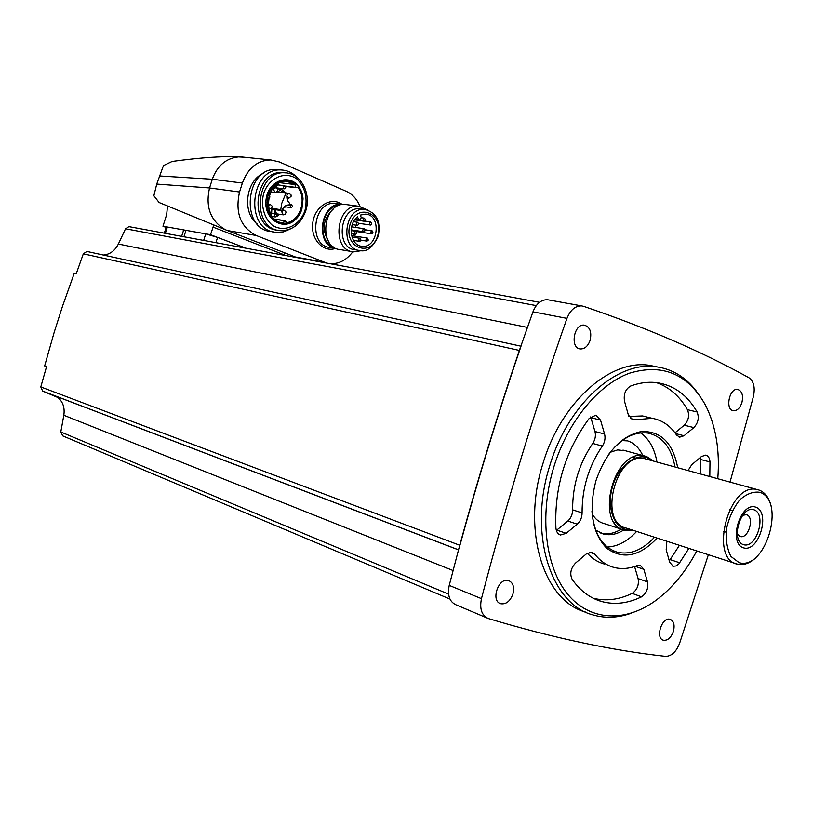 <?xml version="1.0" encoding="UTF-8"?>
<svg xmlns="http://www.w3.org/2000/svg" width="813" height="813" viewBox="0 0 813 813"><rect width="100%" height="100%" fill="white"/><g stroke="black" fill="none" stroke-linecap="round" stroke-linejoin="round"><path stroke-width="1.22" d="M730.044 482.109L753.407 396.571C755.287 387.537 753.793 381.256 748.925 377.74C701.67 351.501 646.559 327.7 583.582 306.318L581.59 305.901C575.218 305.83 570.35 309.997 566.966 318.381C534.822 409.823 506.316 503.257 481.459 598.663C479.426 608.866 481.692 615.482 488.278 618.51L488.44 618.561C552.688 637.859 611.711 650.461 665.512 656.365C671.508 656.284 676.213 651.904 679.638 643.215L708.377 554.71M741.883 402.669C743.468 395.403 742.076 390.992 737.706 389.437C729.281 387.73 724.861 409.986 733.478 410.728C737.157 410.829 739.962 408.136 741.883 402.669M673.438 631.325C674.922 625.034 673.845 621.041 670.176 619.333C662.026 616.386 654.922 638.225 663.388 640.227C667.686 640.756 671.03 637.788 673.438 631.325M590.147 340.241C591.874 331.928 589.943 326.897 584.344 325.139C573.866 323.391 569.73 348.249 580.36 348.95C584.76 349.041 588.023 346.135 590.147 340.241M512.922 594.059C514.568 587.108 513.125 582.606 508.613 580.563C498.542 576.935 490.32 601.112 500.747 603.724C506.072 604.506 510.137 601.285 512.922 594.059M657.443 366.948L649.638 365.352C610.411 358.787 560.909 402.201 542.85 463.867C521.499 530.737 543.734 600.888 585.543 612.067M86.94 251.451L521.021 346.206L86.94 251.451L83.322 253.808L76.29 273.595L74.318 273.117L62.631 305.871L54.166 332.385L44.654 365.931L46.565 366.602L40.792 386.937L42.632 391.073L458.674 549.873M548.927 299.977L547.464 299.712C541.112 299.621 536.275 303.666 532.952 311.846L519.375 350.433C497.647 414.396 477.77 479.335 459.731 545.259L449.223 585.401C447.252 595.37 449.538 601.864 456.093 604.862L486.855 617.9M449.955 599.069L62.733 435.88L60.802 431.977L63.821 415.26C64.938 407.709 62.957 401.795 57.896 397.527L42.632 391.073M539.486 302.304L128.921 226.634L125.527 228.778L118.363 244.022L527.495 327.426M103.342 255.028C109.918 254.449 114.928 250.79 118.363 244.022M210.486 234.693L205.618 233.829L217.742 237.487L210.486 234.693L213.829 225.089M239.002 156.879L229.388 156.604C213.88 156.736 194.795 158.352 172.143 161.452L163.443 165.618L156.736 184.084L153.86 195.74L159.094 202.508L227.427 230.557L256.125 235.475L326.765 263.097M244.022 157.183L238.433 156.899C225.943 158.332 217.234 165.771 212.305 179.246L209.551 187.955C205.232 206.99 210.516 220.933 225.435 229.774M227.427 230.557L297.04 257.619M296.105 257.355L296.674 257.548M359.976 206.39C357.029 199.195 352.476 194.185 346.328 191.35L279.276 161.919L270.77 159.937C257.447 160.303 247.985 168.006 242.376 183.047L239.55 192C234.977 212.64 240.506 227.132 256.125 235.475M329.387 263.585C338.554 264.316 346.358 260.373 352.812 251.756M263.788 173.21C245.78 180.1 241.674 212.6 257.274 224.032M283.869 255.191L284.835 252.965M167.498 206.004L166.685 214.53L162.966 226.238L205.618 233.829M166.248 227.091L167.458 227.04M166.137 227.447L162.966 226.238M343.005 204.51L341.775 204.368C319.814 201.594 314.509 246.705 336.48 248.575M347.161 204.703L345.464 204.48C322.822 201.665 317.792 248.402 340.515 249.632L352.009 251.593M367.425 209.917L358.767 206.248C336.033 203.423 330.901 250.678 353.716 251.888L361.348 250.668M361.551 209.002L360.017 208.789C339.58 206.217 334.956 248.748 355.484 249.804L358.604 250.333M360.372 215.079L365.515 214.144C382.019 214.723 378.187 248.697 361.937 246.278C350.423 245.841 347.151 224.368 357.568 216.807L358.421 219.286L360.23 220.059L361.236 217.559L360.372 215.079M353.137 235.851L354.011 234.144M355.688 227.457L355.718 225.11M373.055 232.833L371.765 233.88L370.819 231.888L372.11 230.831L373.055 232.833M368.309 240.089L367.364 238.097C365.718 238.961 365.596 239.977 367.009 241.146L368.309 240.089M371.795 223.992L370.84 221.979C369.204 222.874 369.092 223.89 370.515 225.038L371.795 223.992M365.057 230.729L364.102 228.727C362.446 229.601 362.334 230.628 363.767 231.786L365.057 230.729M361.094 240.333L360.139 238.331C358.472 239.205 358.35 240.221 359.773 241.39L361.094 240.333M365.454 220.181L364.488 218.158C362.842 219.063 362.73 220.079 364.173 221.227L365.454 220.181M356.826 233.311L355.86 231.309C354.194 232.183 354.072 233.209 355.515 234.378L356.826 233.311M358.777 224.317L357.801 222.305C356.135 223.189 356.033 224.215 357.476 225.374L358.777 224.317M279.702 169.795L277.081 169.511C244.998 166.34 239.723 230.181 271.735 231.603L273.666 231.918M296.867 177.244C292.558 172.783 287.497 170.374 281.684 170.019C249.55 166.848 244.225 230.953 276.298 232.355L283.371 231.878L290.139 229.083M285.312 172.844L282.985 172.58C253.331 169.592 248.27 228.778 277.883 230.201M300.901 190.608C293.534 172.407 268.422 178.403 266.064 199.429C263.056 220.343 285.668 232.833 297.406 217.356M301.887 209.043L303.025 198.88C301.562 174.439 269.743 174.998 267.233 200.1C264.276 225.099 295.058 232.477 301.887 209.043M297.782 187.366C307.263 198.596 300.231 221.024 286.704 222.65L284.946 220.669L283.046 222.792C261.532 221.959 265.19 178.941 286.674 181.228L295.058 184.561L295.485 187.661L297.782 187.366M279.55 182.671L295.058 184.561M281.318 222.528L283.046 222.792M285.841 193.494L281.674 203.545L280.759 209.652L281.41 210.567L282.162 210.018C283.625 206.604 285.912 204.906 289.001 204.937L289.713 203.341C287.202 201.096 286.328 198.067 287.111 194.246L286.491 193.128L276.308 192.254M281.826 192.518L282.558 192.488M283.087 214.815L276.725 213.86L275.099 210.689L275.637 209.724M284.062 188.829L277.111 187.945L276.034 185.892L277.467 184.866M217.742 237.487L246.187 248.25M520.086 348.95C497.973 413.919 477.78 479.904 459.477 546.905M631.589 613.083C618.307 617.921 605.461 618.53 593.043 614.933C550.787 604.364 528.104 533.572 549.71 465.91C567.85 403.939 617.433 360.281 656.65 366.836C672.595 369.163 685.847 377.303 696.426 391.246M696.761 550.94C685.593 572.078 671.802 588.673 655.4 600.746C625.217 622.575 589.903 621.254 567.565 594.079C545.269 566.956 539.11 515.269 553.775 467.16C567.555 421.896 598.033 384.823 629.262 373.258C662.575 363.218 688.001 373.868 705.532 405.23C715.918 426.002 720.003 450.514 717.777 478.745M602.342 446.073C604.831 442.221 605.573 438.207 604.577 434.03L600.533 420.118L595.807 415.189L589.13 418.522C565.37 450.829 554.303 487.312 555.909 527.983C556.285 531.814 557.82 534.151 560.513 534.995L566.204 533.328L577.26 524.182C580.401 521.306 582.006 517.556 582.088 512.912C581.996 488.4 588.744 466.113 602.342 446.073L592.758 443.441C595.248 439.62 595.98 435.636 594.974 431.49L590.665 416.906M556.346 530.462L567.82 521.031C570.95 518.196 572.555 514.466 572.626 509.853C572.494 485.483 579.212 463.349 592.758 443.441M593.185 598.216C605.848 601.396 618.856 599.791 632.179 593.399C637.148 589.974 639.13 585.035 638.114 578.582L634.577 566.539M587.301 553.196C592.301 558.724 598.073 562.362 604.598 564.11M675.003 432.831L684.251 425.219C688.591 420.534 689.658 415.362 687.452 409.691C679.627 396.134 669.282 387.11 656.406 382.608M647.676 417.201L642.585 415.941L628.886 416.439M669.302 560.889L679.434 545.32M700.247 473.928L700.196 457.587M575.533 563.074C570.675 568.368 569.557 573.826 572.2 579.456C580.218 590.756 589.964 598.094 601.447 601.457C614.435 605.024 627.799 603.49 641.548 596.833C646.518 593.378 648.51 588.409 647.504 581.925L643.855 569.354L640.258 565.309L637.25 565.563C629.242 568.734 621.498 569.354 613.998 567.444C606.508 565.421 600.065 560.95 594.659 554.009L591.986 552.179L586.427 553.856L575.533 563.074M635.248 419.732L652.239 418.319C662.128 420.087 670.237 425.656 676.548 435.016L679.648 437.181L684.038 435.748L693.885 427.587C698.235 422.872 699.312 417.669 697.107 411.967C687.452 395.209 674.251 385.474 657.524 382.75C648.906 381.551 639.983 382.628 630.756 385.972C625.522 389.021 623.439 394.112 624.516 401.246L628.398 415.087L632.921 419.915L635.248 419.732L630.258 418.482M666.863 541.245L666.182 549.751L669.688 562.271L673.174 566.255L676.06 565.97L678.916 563.856L688.875 548.389M709.81 476.55L709.983 461.967C709.719 458.065 708.296 455.778 705.735 455.107L701.416 456.56L691.7 464.782L688.042 470.575M657.138 538.084C639.536 556.6 622.687 559.933 606.579 548.094C591.996 532.698 588.46 510.218 595.959 480.656C605.959 452.292 621.061 435.931 641.264 431.561C660.806 430.829 672.961 442.882 677.696 467.729M608.693 454.315C621.02 438.319 634.181 431.256 648.174 433.126C662.473 436.429 671.416 447.719 675.003 466.997M654.485 537.23C642.646 549.954 630.36 554.974 617.616 552.312C602.565 547.616 594.008 533.948 591.945 511.306M640.735 432.872C649.191 439 654.607 448.725 656.965 462.038M636.65 531.438C627.484 541.346 617.687 546.549 607.25 547.047M622.067 440.605L627.656 440.89M623.815 529.974C617.006 534.253 610.309 535.635 603.754 534.121L595.756 530.218M625.024 440.189C632.819 441.794 638.744 446.896 642.798 455.493M621.223 529.131C614.415 533.399 607.728 534.771 601.163 533.257L600.868 533.186M610.248 452.272L617.626 449.924L625.502 450.778M633.876 457.069L634.719 458.237M615.919 522.363L614.567 522.881M633.317 530.361L625.156 530.411L604.15 523.562C599.181 522.312 595.187 519.09 592.138 513.887M742.452 515.3L746.537 514.71C754.789 516.855 748.61 538.897 740.409 536.58L737.086 533.785M753.936 509.781C767.025 514.019 756.659 548.856 743.529 544.68C730.125 540.787 740.775 505.107 753.936 509.781M755.684 507.139C770.927 512.109 758.864 552.688 743.549 547.86C727.879 543.358 740.338 501.641 755.684 507.139M760.094 492.363C786.161 501.245 765.551 570.604 739.129 562.677L730.948 556.458C727.066 549.039 725.582 539.812 726.517 528.765C728.997 517.617 733.387 508.023 739.667 499.985C746.578 493.816 753.387 491.276 760.094 492.363M755.988 557.657C749.881 563.267 743.814 565.462 737.787 564.252C708.651 559.771 728.57 482.099 756.954 489.507L759.068 490.066C764.881 492.292 768.874 497.495 771.049 505.676M737.787 564.252L626.66 528.196C597.433 523.328 615.939 451.144 644.496 458.613L646.853 459.264M632.148 529.974C617.341 532.119 606.793 512.912 611.427 491.072C615.776 469.213 633.693 452.739 647.077 457.709L652.402 460.788M625.156 530.411C593.886 525.178 613.693 447.933 644.262 455.9L646.599 456.52L653.581 461.113M83.322 253.808L519.375 350.433M40.792 386.937L459.731 545.259M56.88 396.571L458.654 549.944M63.821 415.26L453.115 570.553M60.802 431.977L448.573 594.12M125.527 228.778L536.265 305.617M242.376 183.047L212.305 179.246L159.328 175.954M239.55 192L209.551 187.955L156.736 184.084M294.824 256.867L324.163 262.264M342.07 204.388C331.247 196.279 315.007 206.126 312.822 222.477C310.241 238.768 322.913 252.914 335.566 248.412M284.001 254.754L212.894 227.071M341.775 204.368L335.017 203.463C312.812 200.699 307.944 246.278 330.22 247.487L335.261 248.351M339.864 205.161C321.338 205.161 316.013 241.583 333.686 247.03M333.615 208.748C323.035 218.402 321.409 229.408 328.747 241.766M364.712 209.429C344.234 206.848 339.58 249.54 360.139 250.597C366.765 252.111 372.781 247.376 378.197 236.4C381.104 221.603 376.612 212.61 364.712 209.429L360.017 208.789M377.578 235.994C384.803 213.717 357.181 201.583 350.078 224.418C342.923 247.254 370.86 258.514 377.578 235.994M355.474 218.86L358.421 219.286M285.221 172.834C255.475 169.846 250.495 229.317 280.211 230.577C292.284 230.77 300.78 224.236 305.698 210.974C311.613 193.789 300.942 173.159 285.221 172.834L282.985 172.58M304.997 210.526C307.792 197.732 305.119 187.244 296.969 179.043C285.454 170.639 269.245 177.386 263.707 193.25C260.607 205.394 263.971 217.986 272.111 225.069C283.889 233.128 299.651 225.984 304.997 210.526M285.292 186.075L295.2 187.305M274.896 219.276L284.682 220.79M295.454 187.651L285.607 186.431L295.414 187.64M280.759 209.652L271.867 208.362M287.009 194.693L288.961 193.321L291.013 194.876L291.135 196.268L288.91 198.179L286.806 196.319M280.322 192.325L282.528 191.411L284.499 192.742M277.355 191.939L281.867 189.378M275.424 187.59L277.518 189.155L277.68 190.201L276.705 192.01L275.048 192.478L273.361 189.236L275.424 187.59L273.554 187.356M268.178 205.76L270.18 204.388L272.335 206.278L271.41 208.809L268.727 208.829M283.757 209.998L285.78 211.543L285.942 212.589L285.221 214.165L283.29 214.845L281.664 211.654L283.757 209.998L282.253 209.784M274.682 213.697L274.621 209.581M278.656 214.154L276.959 214.927M271.623 213.24L271.847 209.175M285.678 206.837L283.117 208.128M289.987 204.317L291.339 204.51L292.67 206.553L291.064 207.61L290.017 205.567L291.45 204.52M284.967 206.736L283.95 207.081M274.052 187.417L273.951 186.888M277.335 184.846L284.428 185.73L285.79 187.783L284.194 188.85L283.117 186.777L284.54 185.74M278.117 188.077C276.349 188.748 275.526 187.966 275.658 185.73L278.483 184.988M270.211 213.026L275.627 213.839L276.959 215.892L275.322 216.949L274.276 214.906L275.749 213.86M181.645 236.349L183.758 229.673M165.344 233.351L167.356 227.02M183.931 236.776L186.045 230.079M203.667 240.414L205.74 233.849M215.912 242.67L217.569 237.416M566.966 318.381L532.952 311.846M481.459 598.663L449.223 585.401M566.204 533.328L556.783 530.117M577.26 524.182L567.82 521.031M582.088 512.912L572.626 509.853M604.577 434.03L594.974 431.49M600.533 420.118L590.919 417.658M641.548 596.833L632.179 593.399M647.504 581.925L638.114 578.582M643.855 569.354L635.177 566.336M594.659 554.009L589.476 552.2M684.038 435.748L675.573 433.603M693.885 427.587L684.251 425.219M697.107 411.967L687.452 409.691M679.759 562.809L670.339 559.649M709.983 461.967L700.41 459.426M238.433 156.899L229.388 156.604M241.044 156.879L270.77 159.937M345.464 204.48L358.767 206.248M360.748 246.085L361.937 246.278M356.379 231.512L371.653 233.859M365.108 229.774L372.11 230.831M361.124 240.201L366.897 241.126M351.572 235.597L367.364 238.097M358.818 223.321L370.403 225.018M364.752 221.106L370.84 221.979M351.165 229.845L363.655 231.766M351.612 226.837L364.102 228.727M353.411 240.363L359.661 241.37M351.958 237.03L360.139 238.331M354.702 219.856L364.061 221.217M361.277 217.701L364.488 218.158M351.246 233.707L355.403 234.357M351.125 230.577L355.86 231.309M352.253 224.601L357.364 225.364M353.553 221.675L357.801 222.305M354.905 219.571L359.387 220.221M277.081 169.511L281.684 170.019M274.672 219.083L284.946 220.669M286.491 193.128L276.867 191.868M281.339 210.557L271.003 209.053M288.961 193.321L282.365 192.468M288.361 198.148L286.877 197.955M278.188 188.911L281.481 189.327L285.597 192.884M274.845 192.457L270.577 191.898M271.572 192.031L269.703 193.901M270.18 204.388L268.046 204.083M269.52 209.236L268.798 209.134M279.753 214.317L276.43 216.644M290.932 207.589L284.387 206.654M277.995 183.514L279.205 185.079M278.839 188.169L277.558 189.297M268.493 198.128L269.936 197.061L269.245 195.201M275.19 216.929L272.284 216.492M269.662 211.776L270.465 213.067M164.317 233.158L166.279 226.979M581.59 305.901L547.464 299.712M733.478 410.728L732.869 410.595M663.388 640.227L662.798 639.994M580.36 348.95L579.435 348.757M500.747 603.724L499.843 603.358M656.65 366.836L649.638 365.352M560.513 534.995L559.74 534.73M601.447 601.457L594.191 598.703M632.921 419.915L632.209 419.742M652.239 418.319L642.585 415.941M679.648 437.181L679.018 437.018M673.174 566.255L672.605 566.061M617.616 552.312L613.642 550.95M603.754 534.121L601.163 533.257M732.381 510.584L729.596 509.771M740.409 536.58L739.728 536.377M726.1 532.19L723.316 531.346M756.954 489.507L644.496 458.613M644.262 455.9L622.982 450.087"/></g></svg>
